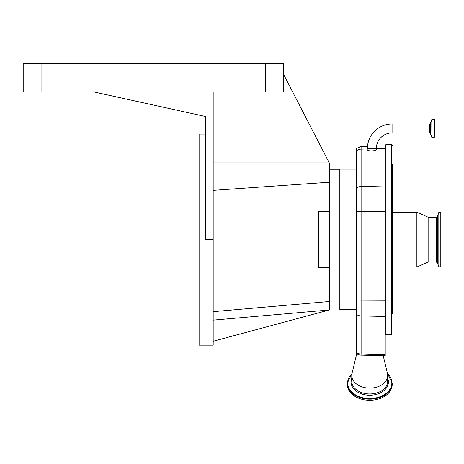 <?xml version="1.0" encoding="UTF-8"?>
<svg xmlns="http://www.w3.org/2000/svg" width="464" height="464" viewBox="0 0 464 464"><rect width="100%" height="100%" fill="white"/><g stroke="black" fill="none" stroke-linecap="round" stroke-linejoin="round"><path stroke-width="0.7" d="M434.304 119.503L434.304 137.379L434.397 119.596L431.804 119.567L431.891 137.379L431.891 119.503M392.074 123.975L392.074 132.907A15.759 15.759 0 0 0 376.316 148.671L367.378 148.671A24.696 24.696 0 0 1 392.074 123.975L429.71 123.975L430.372 123.511L431.804 119.567M392.074 132.907L429.71 132.907L429.71 123.975M385.213 185.936L361.108 186.499L361.108 149.135A7.035 6.27 180 0 0 356.364 150.922L356.364 148.532L361.108 146.525L361.108 149.135L367.378 148.985C365.794 151.705 377.766 151.426 376.31 148.782L376.316 148.729M376.519 146.119L385.213 145.893L385.213 148.573L376.31 148.671M356.364 150.922L356.364 188.285A7.035 6.27 180 0 1 361.108 186.499L361.108 300.162L385.213 300.26L385.213 145.331L385.915 144.623L385.915 334.602L385.213 333.9M392.248 314.024L392.248 164.273M392.248 206.022L392.248 212.17L416.875 212.17L416.875 267.055L392.248 267.055L392.248 294.936L392.248 195.263M392.248 305.689L392.248 294.936M436.288 262.021L436.288 217.204L437.343 216.462L437.343 262.763L436.288 262.021L428.133 262.021L428.133 217.204L416.875 212.17M437.343 262.763L438.828 266.841L438.828 212.384L437.343 216.462M438.828 266.841L440.8 266.841L440.8 212.384L438.828 212.384M356.364 188.285L356.364 353.353A6.061 4.286 0 0 0 356.404 353.388A6.061 4.286 0 0 0 361.067 355.14L385.213 355.737L385.213 300.26M387.678 375.44L387.678 381.28A17.945 12.685 0 0 1 369.733 393.965A17.945 12.685 0 0 1 351.793 381.28L351.793 375.44A17.945 12.685 0 0 0 369.733 388.13A17.945 12.685 0 0 0 387.678 375.44A17.945 12.685 0 0 0 387.428 373.329L383.212 355.691M352.031 373.369L347.252 383.281L347.252 384.395A22.481 15.898 0 0 0 369.733 400.293A22.481 15.898 0 0 0 392.213 384.395L392.213 383.281L387.434 373.369M356.741 353.684L352.043 373.329A17.945 12.685 0 0 0 351.793 375.44M385.213 316.46L361.108 315.943L361.108 300.162A7.035 1.102 180 0 1 356.364 299.843L356.364 309.273L339.828 309.273M367.378 148.985L367.378 148.671M329.278 169.25L339.828 169.25L339.828 309.975L329.278 309.975L213.179 320.131M283.539 74.263L329.278 162.916L329.278 309.975L213.179 341.243M329.278 267.757L318.722 267.757L318.722 211.468L329.278 211.468M318.722 267.757L318.02 267.055L318.02 212.17L318.722 211.468M213.179 91.855L93.56 91.855L205.436 116.481L205.436 239.615L213.179 239.615L213.179 91.855L283.539 91.855L283.539 63.707L23.2 63.707L23.2 91.855L41.07 91.855L41.07 63.707M213.179 311.657L329.278 301.501M213.179 190.362L329.278 182.242M329.278 162.916L213.179 162.916M213.179 239.615L213.179 345.158L199.108 345.158L199.108 134.067L205.436 134.067M93.56 91.855L41.07 91.855M431.804 137.315L430.372 133.371L430.372 123.511M385.915 334.602L391.546 334.602L391.546 144.623L385.915 144.623M351.793 378.34A18.682 13.212 0 0 0 351.051 382.029A18.682 13.212 0 0 0 369.733 395.235A18.682 13.212 0 0 0 388.414 382.029A18.682 13.212 0 0 0 387.678 378.34M351.985 373.584A22.11 15.637 0 0 0 347.623 382.91A22.11 15.637 0 0 0 369.733 398.541A22.11 15.637 0 0 0 391.842 382.91A22.11 15.637 0 0 0 387.486 373.584M347.252 383.281A22.481 15.898 0 0 0 369.733 399.179A22.481 15.898 0 0 0 392.213 383.281M356.364 211.265A7.035 1.102 180 0 0 361.108 211.578L385.213 211.677M361.067 355.14L361.108 354.067L385.213 354.856M356.364 352.425A7.035 5.742 0 0 0 361.108 354.067L361.108 315.943A7.035 5.742 180 0 1 356.364 314.308M265.669 91.855L265.669 63.707M434.304 137.379L431.891 137.379M430.372 133.371L429.71 132.907M361.108 146.525L367.488 146.357M391.546 144.623L392.248 145.331M391.546 334.602L392.248 333.9M436.288 217.204L428.133 217.204M428.133 262.021L416.875 267.055M339.828 169.957L356.364 169.957"/></g></svg>
